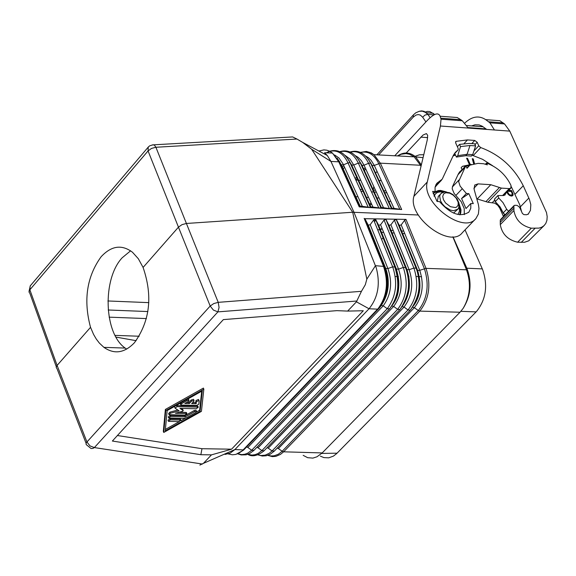 <?xml version="1.0" encoding="UTF-8"?>
<svg xmlns="http://www.w3.org/2000/svg" width="576" height="576" viewBox="0 0 576 576"><rect width="100%" height="100%" fill="white"/><g stroke="black" fill="none" stroke-linecap="round" stroke-linejoin="round"><path stroke-width="0.86" d="M178.862 421.639L180.821 420.12L180.367 420.019L170.359 419.803L168.401 421.33L178.862 421.639M180.554 419.443L179.942 418.918L169.934 418.702L167.976 420.221L168.235 420.905M181.253 405.058L196.661 405.425L198.821 404.222L199.181 400.882L198.986 400.543L196.38 401.652L196.157 403.74L191.664 403.632L193.946 401.17L193.975 400.421L191.592 401.112L189.31 403.574L184.802 403.466L188.388 401.45L188.957 400.298L187.106 400.586L181.368 403.805L180.799 404.957L181.253 405.058M196.157 403.74L195.725 402.631L192.658 402.559M180.317 403.2L180.634 404.518M188.69 399.629L187.538 399.146M198.727 399.895L198.547 399.434L195.948 400.543L195.725 402.631M193.709 399.751L193.536 399.312L191.153 400.003L188.878 402.466L186.674 402.415M189.31 403.574L188.878 402.466M184.896 415.145L186.854 413.618L186.401 413.518L175.399 413.273L182.57 411.3L183.226 410.587L179.928 408.37L196.308 408.751L198.274 407.218L197.827 407.124L177.041 406.634L175.039 408.146L179.071 410.854L170.309 413.273L169.034 414.706L184.896 415.145M177.775 409.99L169.877 412.164L168.602 413.597L168.869 414.274M186.588 412.942L185.969 412.416L179.078 412.258M198.007 406.548L197.395 406.015L176.076 405.583M174.593 406.411L174.895 407.772M182.866 409.666L181.181 408.398M183.874 418.442L186.66 417.672L195.919 412.488L196.488 411.343L194.652 411.631L185.386 416.815L170.654 416.491L168.696 418.018L183.874 418.442M196.222 410.666L196.056 410.242L194.22 410.522L184.954 415.714L170.222 415.39L168.264 416.916L168.53 417.593M184.954 415.714L185.386 416.815M167.162 410.58L202.298 390.859L200.081 411.336L165.254 430.826L167.162 410.58M203.839 389.196L165.802 410.551L163.75 432.454L201.427 411.365L203.839 389.196L203.4 388.087L165.37 409.442L163.325 431.352L163.75 432.454M201.701 391.19L199.649 410.234L196.553 411.97M185.422 418.198L180.886 420.739M179.359 421.589L165.384 429.415M199.649 410.234L200.081 411.336M165.802 410.551L165.37 409.442M338.17 159.646L341.158 164.808L339.674 162.158L338.861 162.029L332.446 153.05L324.547 152.762L327.298 155.498L330.948 161.438L311.645 149.249L302.717 142.43L296.964 139.039L155.902 147.262L151.524 148.414L148.061 150.926L178.459 227.153L143.086 267.444L138.341 258.739L132.487 252.252C121.795 244.217 111.334 245.729 101.102 256.774C86.782 276.646 83.261 300.161 90.533 327.326L56.873 365.688L56.21 367.524L56.995 368.683M455.522 141.869L456.019 141.336L455.659 142.906L458.165 148.507L458.136 149.854L455.314 152.374L453.218 155.642L442.21 179.194L436.975 183.168L436.003 184.586L435.06 187.459L435.11 191.556L432.612 191.405L437.026 201.434L439.524 201.586C450.569 214.142 460.368 217.62 468.922 212.033L470.772 208.289L470.83 203.479L466.013 208.526L461.585 198.547L468.85 193.651L466.387 193.5L461.585 198.547M470.83 203.479L473.299 203.623L468.85 193.651M380.729 180.605L381.154 180.367M377.057 171.461L375.559 173.095M296.964 139.039L292.63 136.937L288.67 137.167M440.813 118.202L460.771 119.7L457.186 117.511L440.129 116.23L441.043 119.182L440.424 126.014L427.298 181.98L413.892 196.315C407.426 216.958 450.144 248.998 462.355 232.682L475.344 219.132M348.703 160.193L349.142 160.416M458.726 173.232L465.84 165.686L458.633 181.555L460.138 186.163L466.387 193.5M360.389 152.395L366.372 151.445L371.254 152.87L373.982 154.67L380.326 163.159L374.292 165.434L394.042 208.382L401.702 209.534L380.326 163.159L420.48 165.254L420.998 166.37M378.662 308.714L377.597 309.154L369.043 308.758C378.05 297.562 380.462 283.939 376.272 267.898L353.945 212.17L330.948 161.438L339.336 161.856L332.446 153.05L329.724 151.258L326.844 150.199L323.87 149.89L318.91 151.042M397.62 155.938L401.162 154.253L406.044 153.583L409.644 154.296L414.137 156.816L373.982 154.67L370.21 152.546L366.242 151.589L360.295 152.359M360.554 152.474C368.042 150.746 374.105 154.426 378.742 163.505L399.845 209.311M369.554 161.179L372.017 165.391L370.555 163.066L368.575 163.282L364.046 165.24L383.508 207.706L391.594 208.858L391.86 208.174L394.042 208.382M471.262 164.412L462.47 166.291L465.523 166.018M462.046 169.711L461.146 167.702L462.47 166.291M398.916 224.885L417.65 270.425C421.704 284.717 420.358 296.474 413.597 305.705C420.458 294.955 421.726 283.118 417.384 270.187L396.655 220.126L399.305 225.432L401.198 224.899L404.604 220.262L424.382 268.661C429.487 284.767 427.457 298.721 418.298 310.529L414.367 307.678C422.518 297.058 424.31 284.602 419.731 270.317L426.024 268.373C431.251 284.789 429.17 299.038 419.803 311.112L460.03 312.228L322.2 452.93L317.002 456.775L312.89 458.107L307.678 457.697L303.163 455.35M452.83 236.844L466.488 269.791C471.298 283.478 470.182 296.345 463.133 308.383L460.03 312.228M350.014 152.006C358.337 149.551 365.184 153.238 370.555 163.066L391.594 208.858M348.732 160.25L351.482 165.002L349.992 162.67L347.998 162.886L343.454 164.851L362.34 206.345L370.447 207.497L370.742 206.813L381.038 208.174L381.319 207.497L383.508 207.706M359.158 160.711L362.059 165.456L364.046 165.24L361.433 160.762L358.2 157.406L355.298 155.664M338.861 162.029L359.251 206.885L401.702 209.534M359.251 206.885L359.978 206.82L360.137 206.129L362.34 206.345M370.584 206.87L351.482 165.002L353.772 165.046L372.938 207.029M359.978 206.194L341.158 164.808L343.454 164.851L342.994 163.843L338.933 157.954L334.606 154.937M381.161 207.554L360.59 163.123L358.308 163.08L353.772 165.046L349.891 158.94L344.93 155.29M418.262 214.992L352.699 212.256L366.84 279.137L365.306 284.746L361.447 291.319L356.422 301.824L369.043 308.758L234.936 449.532L230.198 453.103L225.065 454.421M311.645 149.249L352.699 212.256L186.401 223.466L218.225 302.342L361.447 291.319M473.89 188.273L478.058 183.888L474.689 185.047L474.113 189.324L478.404 204.581L478.966 208.382L478.382 214.042L475.942 218.506C463.766 234.799 420.883 202.622 427.298 181.98M414.137 156.816L420.48 165.254M90.533 327.326L93.557 334.39L96.286 339.055L99.367 343.087L103.925 347.364C114.336 354.593 124.502 353.052 134.431 342.734C150.012 321.041 152.899 295.942 143.086 267.444M403.747 231.134L401.414 231.005M393.235 230.558L390.895 230.429M379.987 229.831L377.633 229.702M369.338 229.248L368.539 229.205M228.182 453.91L232.409 454.788L235.613 454.442L238.752 453.254L243.756 449.921M381.312 305.359L383.227 305.813L387.245 308.722L389.563 308.858C398.47 296.741 400.291 282.787 395.028 266.998L392.666 266.861L387.914 268.56L370.202 224.683L373.687 219.946L375.602 219.42L378.655 225.288L380.57 224.755L384.048 220.032L385.956 219.499L389.002 225.36L390.902 224.827L394.366 220.111L396.266 219.578L396.655 220.126M381.816 304.567C388.879 293.623 390.125 281.578 385.546 268.423L387.914 268.56C392.645 282.535 391.082 294.955 383.227 305.813L247.824 447.466L251.69 450.252L253.958 450.331M367.891 224.669L385.546 268.423L384.358 266.479C389.621 282.254 387.893 296.165 379.166 308.189L378.137 308.585C386.978 296.395 388.742 282.233 383.422 266.105L383.278 265.759L383.926 265.896L364.889 218.686L368.28 225.209L370.202 224.683M364.889 218.686L405.986 219.384L404.604 220.262M200.858 454.702L112.37 441.043L223.351 319.608L336.859 310.651L347.652 311.09L363.298 310.752L231.566 449.194L201.974 448.704L200.858 454.702L211.464 454.867L231.566 449.194M390.398 230.018L390.053 230.386M383.177 237.715L381.571 239.436M375.89 245.491L375.343 246.074M384.358 266.479L375.466 265.68L366.84 279.137M136.145 340.682L115.963 337.09M369.54 231.682L370.332 231.725M381.341 232.322L383.688 232.452M391.896 232.898L394.236 233.021M402.415 233.467L404.748 233.597M412.654 307.166L414.367 307.678L278.381 448.546L277.229 448.063M396.266 219.578L415.98 267.934C421.805 282.37 419.904 296.446 410.263 310.176L410.321 310.097C419.436 298.138 421.409 284.17 416.246 268.171L413.899 268.042L409.162 269.734L390.902 224.827M410.256 310.183L408.024 309.96C417.11 297.986 419.069 284.011 413.899 268.042L394.366 220.111M402.242 306.562L404.021 307.058L408.024 309.96L272.081 450.958L269.237 453.29L265.162 455.155L260.957 455.522L257.868 454.802M389.002 225.36L407.074 269.842C411.178 282.996 409.831 294.818 403.034 305.323C409.968 294.516 411.228 282.607 406.807 269.604L409.162 269.734C413.791 283.918 412.078 296.359 404.021 307.058L268.229 448.186L272.081 450.958L274.27 451.123L410.213 310.226M385.956 219.499L405.389 267.35C411.163 281.484 409.334 295.56 399.902 309.557L399.96 309.478C408.967 297.439 410.868 283.478 405.655 267.588L403.301 267.458L398.556 269.143L380.57 224.755M399.895 309.564L397.656 309.341C406.642 297.288 408.521 283.327 403.301 267.458L384.048 220.032M391.795 305.957L393.646 306.439L397.656 309.341L261.9 450.605L258.091 453.47L255.053 454.694L251.935 455.09L247.846 454.313M378.655 225.288L396.461 269.251C400.55 284.378 399.204 296.273 392.443 304.949C399.442 294.077 400.694 282.096 396.194 269.014L398.556 269.143C403.236 283.226 401.594 295.654 393.646 306.439L258.041 447.833L261.9 450.605L264.103 450.77L399.852 309.607M378.274 224.741L395.028 266.998L375.991 219.967M242.654 450.418L378.137 308.585M365.314 219.283L384.07 266.234C389.124 284.443 387.468 298.454 379.109 308.261M278.381 448.546L282.168 451.267L418.298 310.529L419.803 311.112L283.63 451.814L282.168 451.267L278.33 454.241L274.19 455.789L271.03 455.962L267.912 455.278M322.2 452.93L283.63 451.814L280.433 454.421L275.846 456.365L272.311 456.624L267.71 455.35M256.838 447.336L258.041 447.833M267.048 447.703L268.229 448.186M246.586 446.976L247.824 447.466M359.798 206.885L339.466 162.166L359.978 206.82M478.058 183.888L490.802 184.702L501.43 188.114L509.249 188.611L510.89 188.05L510.977 185.371C505.721 174.672 497.563 167.227 486.518 163.044L487.339 164.873L483.624 163.735L478.001 163.361L469.958 165.132L466.999 168.278L465.84 165.686M465.97 165.982L469.102 165.758M201.974 448.704L117.41 435.528M244.202 449.453L243.137 449.914L234.936 449.532L203.443 463.334L211.464 454.867M347.652 311.09L356.422 301.824M203.443 463.334L199.843 465.091M126.67 349.114L125.179 348.07C103.91 333.526 102.146 279.086 122.177 257.782L130.601 250.812M292.63 136.937L152.82 144.871L149.659 145.843L148.255 147.074L148.061 150.926L29.858 289.8L57.096 365.414L86.94 441.979L210.182 306.036L178.459 227.153L181.98 224.662L186.401 223.466L155.902 147.262L154.282 144.965L152.208 144.922M371.038 202.86L369.511 204.509M408.096 276.516L408.802 276.012M408.902 290.686L408.168 290.268M409.039 289.793L408.262 289.57M320.357 456.127L323.87 457.596L328.709 457.841L333.418 456.113L336.672 453.578L476.554 311.443C486.05 299.448 488.059 285.48 482.58 269.525L465.041 229.882M453.017 236.83L466.834 268.214C472.104 282.586 470.873 295.978 463.133 308.383M397.534 155.93C403.841 151.754 409.882 152.071 415.656 156.895L421.344 164.909M423.763 154.721L419.371 154.807L415.022 156.348M371.506 203.882L369.972 205.531M390.514 200.707L388.994 202.342M500.357 222.25L513.958 208.166L513.871 206.352L500.27 220.435L500.285 224.626C501.955 233.993 507.73 239.854 517.615 242.215L524.556 242.266L528.746 240.818L544.118 225.562M500.27 220.435L500.515 219.593M503.474 216.533L499.723 208.094L500.292 207.504M501.43 188.114L487.901 202.241L494.791 203.17L497.7 205.243L499.723 208.094M487.901 202.241L476.806 198.828M406.217 153L423.043 135.036L426.391 133.589L427.68 135.346L427.255 139.99L413.892 196.315M394.769 155.779L426.665 121.111C433.764 113.63 438.25 112.003 440.129 116.23M374.314 221.501L376.186 220.435M382.046 228.391L380.174 229.45M371.419 234.418L370.786 234.778M374.162 221.119L376.027 220.054M382.198 228.766L380.333 229.824M371.57 234.792L370.937 235.152M370.368 233.748L371.002 233.388M464.782 123.062C471.924 116.359 478.894 115.222 485.698 119.65L489.924 122.832L494.438 129.982L509.782 131.112L546.502 212.551L547.178 216.598L546.941 220.255L545.818 223.373L544.104 225.576L541.829 227.16L539.028 228.118L531.31 228.19L517.615 242.215M509.782 131.112L504.54 123.926L499.846 120.715L485.698 119.65M460.771 119.7L462.326 120.773L468.252 128.059L494.438 129.982M419.616 111.226L421.675 110.887L424.159 111.348L427.896 114.43L424.987 115.056L422.669 117.223L425.909 121.932M378.648 154.915L413.23 117.137L413.395 114.883L415.692 112.867L419.177 111.312L422.273 111.161L426.413 112.759L433.145 113.27L434.506 114.617M468.295 128.066L468.842 127.627M471.622 125.906L475.013 124.805L479.203 124.942L482.335 126.259L486.677 129.413M456.019 141.336L467.482 139.925L474.746 140.443L477.18 142.301L478.757 145.8L473.933 150.934M515.016 194.306L523.26 185.746C513.893 167.342 499.716 154.62 480.722 147.571L478.757 145.8M523.26 185.746L529.423 199.404L530.82 204.646L530.453 210.384L528.091 214.33M513.871 206.352L514.073 205.553L514.894 205.272L517.162 205.409L519.61 207.281L522.41 213.48L523.879 214.603L526.594 214.762L528.494 213.912M513.958 208.166L513.9 210.542C515.599 219.924 521.402 225.806 531.31 228.19M435.11 191.556L433.174 193.615M464.321 214.639L464.198 208.483L461.203 201.73L454.14 193.45L452.182 188.762L452.52 186.545L458.287 174.074L459.85 171.655L461.923 169.841M486.518 163.044L485.359 164.268M457.726 155.657L460.526 146.599L469.987 145.505L467.071 154.289L457.726 155.657L456.401 157.068L455.069 154.08L453.362 155.902M472.687 154.678L467.071 154.289L465.746 155.7L471.362 156.089L472.687 154.678L475.603 145.901L474.667 143.806L469.051 143.41L459.54 144.389L457.366 146.714M459.54 144.389L460.526 146.599M469.987 145.505L475.603 145.901M465.746 155.7L456.401 157.068M505.512 193.651L505.087 194.976L503.446 195.538L497.923 195.53L498.722 198.007L502.963 202.579L506.678 209.29L508.615 211.205M521.554 211.586L519.746 204.754L511.308 186.725M492.725 165.787L482.551 159.314L472.19 155.203M455.465 154.966L453.002 156.103M436.226 185.796L435.103 187.243M446.508 191.966L440.676 190.433L438.379 190.519L435.096 191.801L433.26 193.903M459.943 214.841L460.764 212.918L460.994 209.844L459.058 203.666M470.174 164.246L467.51 158.299L466.589 158.234L469.246 164.182M474.487 163.483L473.263 158.926L472.27 158.681L473.602 163.642M506.894 192.204L508.19 194.314L509.868 195.638L511.567 196.092L512.849 195.48L512.942 193.745L511.553 190.526L508.687 190.346M444.73 191.959L440.186 190.951L433.98 192.838M459.756 214.819L460.519 210.564L459.18 205.452M435.19 194.134L433.987 195.869M457.97 214.524L459.482 211.097L459.029 206.748M443.448 192.175L440.251 191.844L437.45 192.434L435.37 193.939L434.16 196.258M453.535 213.077L457.625 209.412M438.401 196.2L437.249 201.449M469.433 164.196L466.841 158.803M467.51 158.299L467.028 158.818M473.882 163.584L472.457 159.365M473.263 158.926L472.774 159.444M512.431 195.847L512.453 194.256L511.063 191.038L508.19 190.858M507.269 192.982L506.909 192.19M507.816 191.246L511.236 191.462L511.963 193.075L512.222 194.393L511.416 195.408L509.522 195.408M511.906 194.897L510.703 195.084L509.206 194.465L507.406 191.678M511.567 195.048L511.078 195.559M511.121 195.106L510.631 195.624M510.703 195.084L510.214 195.595M510.178 194.962L509.681 195.473M509.674 194.76L509.234 195.214M509.206 194.465L508.795 194.89M508.874 194.184L508.478 194.594M508.615 193.91L508.205 194.335M508.27 193.45L507.845 193.896M507.917 192.816L507.449 193.306M512.942 193.745L512.453 194.256M513.043 194.27L512.554 194.782M512.726 193.118L512.237 193.63M511.553 190.526L511.063 191.038M513.036 195.142L512.539 195.653M513.108 194.71L512.618 195.221M408.168 277.006L408.917 276.674M373.81 186.538L373.183 190.102L375.509 190.246M169.934 418.702L170.359 419.803M179.942 418.918L180.367 420.019M180.986 402.826L181.368 403.805M186.718 399.6L187.106 400.586M195.948 400.543L196.38 401.652M191.153 400.003L191.592 401.112M169.877 412.164L170.309 413.273M185.969 412.416L186.401 413.518M176.609 405.526L177.041 406.634M197.395 406.015L197.827 407.124M182.794 409.486L183.226 410.587M194.22 410.522L194.652 411.631M170.222 415.39L170.654 416.491M107.885 300.967L148.838 302.638M344.57 167.306L343.066 169.006M339.552 161.258L339.221 161.626L339.559 161.266M343.793 165.6L342.274 167.27M458.006 174.694L464.695 167.587M202.464 464.054L94.378 447.581L92.93 448.423L91.051 448.531L86.155 444.535L86.105 443.354L86.94 441.979L89.993 445.903L94.378 447.581L217.908 311.875L356.868 301.018M350.244 152.107C357.84 150.307 363.946 154.03 368.575 163.282L389.405 208.649M405.986 219.384L426.024 268.373L466.488 269.791M370.858 163.325L391.752 208.8M350.294 162.929L370.606 207.439M391.86 208.174L372.017 165.391L391.702 208.231M368.546 159.566L372.319 165.65L374.292 165.434L371.088 160.301L368.496 157.759L365.638 156.038M329.89 151.344C337.45 149.659 343.483 153.504 347.998 162.886L368.244 207.281M360.59 163.123L381.197 208.116M339.948 151.769C347.573 149.933 353.693 153.706 358.308 163.08L378.842 207.965M326.498 152.834L329.738 151.387M425.11 112.003L427.478 111.398L429.847 111.578L434.736 114.509M148.514 146.786L30.146 285.977L29.858 289.8L29.038 292.169L29.786 293.134L56.297 366.746M351.878 190.67L352.656 190.721M360.922 191.225L363.276 191.369M371.484 191.873L373.824 192.017M374.054 192.031L376.387 192.175M384.552 192.672L386.885 192.816M108.18 309.996L147.874 311.551M364.169 218.376L383.278 265.759M139.212 336.233L115.042 335.383M237.78 453.816L241.826 454.608L244.901 454.234L247.91 453.053L251.69 450.252L387.245 308.722C396.13 296.582 397.937 282.629 392.666 266.861L373.687 219.946M399.305 225.432L417.65 270.425L419.731 270.317L401.198 224.899M388.613 224.813L405.655 267.588L386.345 220.046M218.225 302.342L219.06 307.476L217.908 311.875L213.394 310.075L210.182 306.036L213.768 303.574L218.225 302.342M29.016 291.37L30.326 285.768M355.637 196.654L357.991 196.798M366.214 197.294L368.561 197.431M376.754 197.928L379.094 198.065M146.412 318.578L109.116 317.16M337.068 453.19L321.703 453.42M460.865 311.328L476.129 311.882M466.834 268.214L482.306 268.898M427.687 137.621L420.847 137.131M488.657 121.781L503.122 122.868M440.424 126.014L468.252 128.059M365.767 168.991L364.262 170.64M357.286 178.258L355.766 179.921M376.87 154.822L413.489 114.79M413.23 117.137L416.03 115.042L418.226 114.574L420.322 115.085L422.669 117.223M433.98 114.883L427.896 114.43L430.142 117.677M483.07 126.756L466.74 125.546M486.022 128.894L467.986 127.562M455.89 195.43L462.24 188.719M435.348 186.199L440.345 180.878M480.722 147.571L473.249 155.513M475.02 144.598L477.18 142.301M471.78 143.604L474.746 140.443M464.177 143.46L467.482 139.925M520.517 206.669L528.847 198.058M500.285 224.626L513.9 210.542M534.938 228.398L521.237 242.41M504.598 214.668L503.28 216.029M492.415 202.522L494.338 200.513M509.249 188.611L502.646 195.487M499.464 187.481L485.935 201.614M490.802 184.702L477.295 198.857M452.347 186.991L458.986 179.957M457.985 149.983L453.888 154.361M505.152 214.798L503.222 212.868L505.159 214.79M494.525 199.08L495.281 201.6L500.112 206.986L503.222 212.868L506.678 209.29M495.194 201.658L498.722 198.007M435.132 187.056L436.133 185.998M440.546 200.894L442.39 203.998L445.018 206.813L450.295 210.031L453.42 210.722L457.848 209.174L458.813 207.554L458.892 202.86L457.186 199.015L453.053 194.652L449.669 192.751L444.845 191.952L441.374 193.14L440.23 194.465L439.675 196.308L440.546 200.894M443.462 199.699L445.601 203.004L450.461 206.712L455.357 207.54L456.602 207.079L458.136 205.142L458.165 202.212L456.113 198.058L453.19 195.134L449.748 193.198L445.738 192.722L443.542 193.997L442.728 196.488L443.462 199.699M441.972 192.751L438.17 196.445M180.389 419.018L180.821 420.12M188.518 399.19L188.957 400.298M198.547 399.434L198.986 400.543M193.536 399.312L193.975 400.421M186.422 412.517L186.854 413.618M197.834 406.116L198.274 407.218M196.056 410.242L196.488 411.343M381.319 207.497L362.066 165.456L358.15 159.113M370.742 206.813L351.785 165.262M360.137 206.129L341.46 165.067M339.725 151.668C348.12 149.162 354.982 152.892 360.302 162.871L381.038 208.174M329.666 151.229C337.982 148.903 344.758 152.719 350.006 162.677L370.447 207.497M326.383 152.827L329.494 151.294M347.724 158.659L351.77 165.254M244.13 449.539L378.54 308.858M57.038 368.719L86.105 443.34M327.298 155.498L302.717 142.43M337.248 158.177L341.438 165.06M243.569 450.122L235.973 454.349M382.068 304.229C388.757 292.248 390.01 280.397 385.826 268.675L368.28 225.209M389.506 308.93C398.354 297.936 400.104 283.874 394.754 266.753M394.769 266.76L375.602 219.42M379.051 308.318L378.59 308.801M253.894 450.41L389.455 308.988M253.886 450.425L249.602 453.55L246.118 454.81L241.286 454.939L237.722 453.838M247.774 454.334C252.158 457.085 257.573 455.918 264.024 450.85M257.789 454.831L262.31 456.026L266.191 455.774L270.403 454.126L274.262 451.13M469.958 165.132L465.912 165.852M465.631 165.902L464.53 166.097M244.08 449.597L243.684 450.014M468.05 166.788L466.884 168.026M385.999 190.894L383.666 190.75M362.39 189.439L360.043 189.295M351.778 188.784L351 188.734M421.596 276.725L416.225 276.473M381.283 180.641L378.958 180.49M346.781 179.453L347.551 179.496M355.817 180.022L358.164 180.166M358.409 180.187L360.749 180.331M415.656 156.895L423.072 157.637M489.924 122.832L504.54 123.926M441.043 119.182L462.326 120.773M365.148 167.638L363.636 169.286M356.674 176.904L355.154 178.567M468.922 212.033L468.504 212.472M435.161 186.934L441.547 180.13M514.073 205.553L500.479 219.636M510.804 188.136L503.69 195.545M458.093 149.897L453.852 154.433M495.158 201.701L494.482 199.123L497.923 195.53M503.215 213.142L505.08 214.87M503.15 212.976L500.011 207.101L495.173 201.708M434.88 194.458L435.37 193.939M103.925 347.364L125.179 348.07M408.982 290.182L408.182 290.146M395.258 276.487L398.426 276.638M408.182 277.092L408.91 277.128"/></g></svg>
